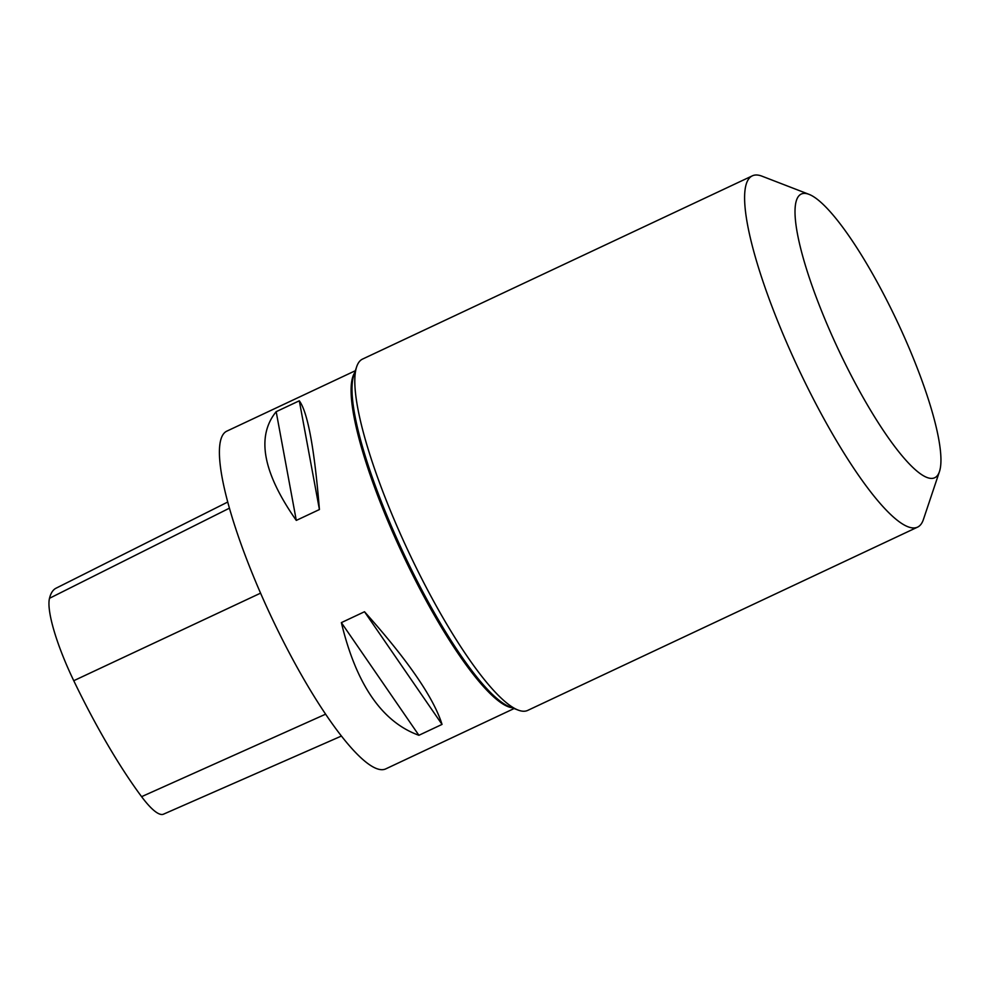 <?xml version="1.0" encoding="UTF-8"?>
<svg xmlns="http://www.w3.org/2000/svg" width="990" height="990" viewBox="0 0 990 990"><rect width="100%" height="100%" fill="white"/><g stroke="black" fill="none" stroke-linecap="round" stroke-linejoin="round"><path stroke-width="1.49" d="M355.336 370.73L226.871 431.12A186.64 38.808 64.8 0 0 262.263 597.007A186.64 38.808 64.8 0 0 385.679 768.921L514.132 708.531M512.077 707.739A186.64 38.808 -115.2 0 1 393.933 535.107A186.64 38.808 -115.2 0 1 354.63 372.822M442.035 724.408L418.906 735.285C382.078 722.019 356.227 684.461 341.364 622.623L364.506 611.746C407.831 660.194 433.682 697.752 442.035 724.408L364.506 611.746M319.423 509.541L296.295 520.406C262.808 472.626 256.101 436.392 276.173 411.679L299.302 400.802C307.704 412.125 314.412 448.371 319.423 509.541L299.302 400.802M227.774 502.017L92.317 569.993A204.447 42.508 -115.2 0 0 91.922 570.215L55.836 588.308A203.408 42.285 64.8 0 0 49.5 598.294A83.964 17.461 64.8 0 0 73.755 680.712A203.408 42.285 64.8 0 0 141.595 796.665A83.964 17.461 64.8 0 0 163.499 814.176L341.377 736.065M276.173 411.679L296.295 520.406M341.364 622.623L418.906 735.285M939.436 471.648L923.41 519.49A194.102 40.355 -115.2 0 1 917.532 527.15L527.695 710.412A194.102 40.355 -115.2 0 1 518.042 710.04A194.102 40.355 -115.2 0 1 399.354 531.618A194.102 40.355 -115.2 0 1 356.672 366.758A194.102 40.355 -115.2 0 1 362.538 359.085L752.375 175.824A194.102 40.355 -115.2 0 1 762.028 176.195L809.09 194.374A156.779 32.596 -115.2 0 1 904.971 338.493A156.779 32.596 -115.2 0 1 939.436 471.648A156.779 32.596 -115.2 0 1 838.505 349.817A156.779 32.596 -115.2 0 1 809.09 194.374M917.532 527.15A194.102 40.355 -115.2 0 1 798.435 368.664A194.102 40.355 -115.2 0 1 752.375 175.824M73.755 680.712L260.58 593.146M141.595 796.665L325.574 714.198M49.5 598.294L229.47 508.155M356.672 366.758L353.801 375.297A187.432 38.969 64.8 0 0 395.022 534.501A187.432 38.969 64.8 0 0 509.64 706.798L518.042 710.04"/></g></svg>
